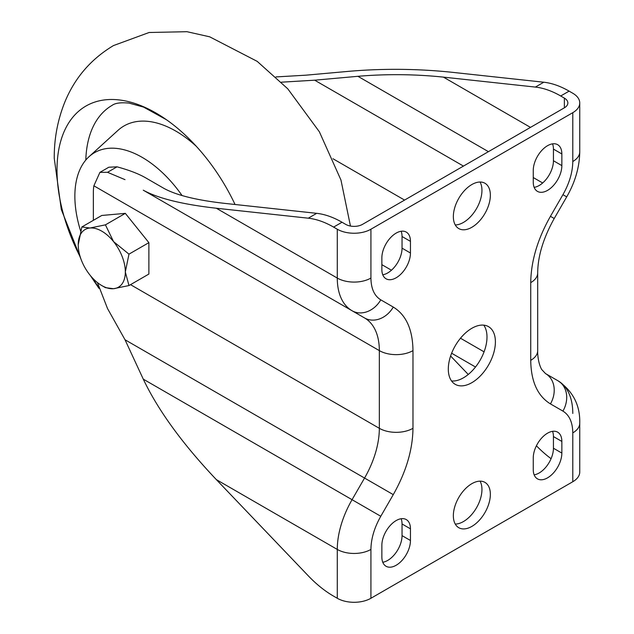 <?xml version="1.0" encoding="UTF-8"?>
<svg xmlns="http://www.w3.org/2000/svg" width="634" height="634" viewBox="0 0 634 634"><rect width="100%" height="100%" fill="white"/><g stroke="black" fill="none" stroke-linecap="round" stroke-linejoin="round"><path stroke-width="0.95" d="M235.048 204.497A139.813 80.716 -120 0 0 166.433 119.723A139.813 80.716 -120 0 0 57.005 170.055A139.813 80.716 -120 0 0 80.288 257.079M92.136 277.605A139.813 80.716 -120 0 0 98.603 287.123M381.858 257.872A20.225 11.674 -60 0 1 396.155 233.106A20.225 11.674 -60 0 1 406.267 232.099A20.225 11.674 -60 0 1 410.452 241.356L410.452 253.014A20.225 11.674 -60 0 1 401.631 273.365A20.225 11.674 -60 0 1 386.043 278.778A20.225 11.674 -60 0 1 381.858 269.521L381.858 257.872M533.257 170.459A20.225 11.674 -60 0 1 547.554 145.693A20.225 11.674 -60 0 1 557.666 144.695A20.225 11.674 -60 0 1 561.851 153.951L561.851 165.609A20.225 11.674 -60 0 1 553.022 185.96A20.225 11.674 -60 0 1 537.442 191.373A20.225 11.674 -60 0 1 533.257 182.117L533.257 170.459M381.858 545.343A20.225 11.674 -60 0 1 396.155 520.577A20.225 11.674 -60 0 1 406.267 519.579A20.225 11.674 -60 0 1 410.452 528.835L410.452 540.493A20.225 11.674 -60 0 1 401.631 560.844A20.225 11.674 -60 0 1 386.043 566.257A20.225 11.674 -60 0 1 381.858 557.001L381.858 545.343M533.257 457.938A20.225 11.674 -60 0 1 547.554 433.173A20.225 11.674 -60 0 1 557.666 432.174A20.225 11.674 -60 0 1 561.851 441.43L561.851 453.08A20.225 11.674 -60 0 1 553.022 473.432A20.225 11.674 -60 0 1 537.442 478.852A20.225 11.674 -60 0 1 533.257 469.596L533.257 457.938M471.854 184.542A26.168 15.105 -60 0 1 484.939 183.25A26.168 15.105 -60 0 1 488.949 204.219A26.168 15.105 -60 0 1 471.854 227.281A26.168 15.105 -60 0 1 458.77 228.573A26.168 15.105 -60 0 1 454.76 207.603A26.168 15.105 -60 0 1 471.854 184.542M455.26 224.943A26.168 15.105 120 0 0 463.446 222.423A26.168 15.105 120 0 0 480.041 182.021M471.854 483.679A26.168 15.105 -60 0 1 484.939 482.379A26.168 15.105 -60 0 1 488.949 503.348A26.168 15.105 -60 0 1 471.854 526.41A26.168 15.105 -60 0 1 458.77 527.702A26.168 15.105 -60 0 1 454.76 506.732A26.168 15.105 -60 0 1 471.854 483.679M455.26 524.072A26.168 15.105 120 0 0 463.446 521.552A26.168 15.105 120 0 0 480.041 481.151M471.854 328.285A33.309 19.226 -60 0 1 488.505 326.637A33.309 19.226 -60 0 1 493.609 353.32A33.309 19.226 -60 0 1 471.854 382.667A33.309 19.226 -60 0 1 455.204 384.323A33.309 19.226 -60 0 1 450.1 357.631A33.309 19.226 -60 0 1 471.854 328.285M451.535 380.955A33.309 19.226 120 0 0 463.446 377.816A33.309 19.226 120 0 0 483.877 352.346A33.309 19.226 120 0 0 483.758 325.139M128.971 285.554L113.549 288.708A33.309 19.226 60 0 1 101.773 285.554A33.309 19.226 60 0 1 90.004 275.108A33.309 19.226 60 0 1 78.228 244.764A33.309 19.226 60 0 1 90.004 228.01A33.309 19.226 60 0 1 101.781 231.164A33.309 19.226 60 0 1 113.549 241.602L128.971 254.147L125.326 271.954L128.971 285.554L148.879 274.054L148.879 242.656L125.326 213.357L101.781 215.465L81.873 226.956L90.004 228.01L105.418 224.856L125.326 213.357M182.085 195.573A95.155 54.936 -120 0 0 142.151 157.351A95.155 54.936 -120 0 0 89.006 156.709A95.155 54.936 -120 0 0 80.597 230.895M196.31 146.311A103.548 59.786 -120 0 0 175.792 131.079A103.548 59.786 -120 0 0 117.972 130.374L89.006 156.709M370.922 598.274L572.787 481.737A23.791 13.734 0 0 0 579.753 472.021L579.753 423.179A23.791 13.734 0 0 1 572.787 432.887C572.637 422.315 569.356 415.056 562.929 411.109L550.439 403.898C537.592 396.004 531.023 381.486 530.729 360.334L530.729 282.637C531.023 261.153 537.592 239.05 550.439 216.321L562.929 194.678C569.356 183.321 572.637 172.266 572.787 161.519L572.787 112.678L370.922 229.223A23.791 13.734 180 0 1 337.28 229.223L337.28 278.064A71.365 41.202 120 0 0 352.06 310.739L364.558 317.951A71.365 41.202 -60 0 1 379.338 350.618L379.338 428.315A71.365 41.202 -60 0 1 364.558 478.052L352.06 499.695A71.365 41.202 120 0 0 337.28 549.432L337.28 598.274A23.791 13.734 0 0 0 370.922 598.274L370.922 549.432A23.791 13.734 180 0 1 337.28 549.432L216.329 479.605L308.282 575.823A95.155 54.936 -120 0 0 333.603 596.158L337.28 598.274M382.754 274.768A20.225 11.674 120 0 0 402.043 248.156L402.043 236.506A20.225 11.674 120 0 0 401.148 231.259M534.153 187.363A20.225 11.674 120 0 0 553.442 160.751L553.442 149.093A20.225 11.674 120 0 0 552.539 143.855M382.754 562.247A20.225 11.674 120 0 0 402.043 535.635L402.043 523.977A20.225 11.674 120 0 0 401.148 518.739M534.153 474.834A20.225 11.674 120 0 0 553.442 448.23L553.442 436.572A20.225 11.674 120 0 0 552.539 431.334M530.484 127.386L443.428 77.126L535.373 87.08A95.155 54.936 60 0 1 560.702 95.988L564.371 98.111A11.895 6.871 180 0 1 567.858 102.962A11.895 6.871 180 0 1 564.371 107.82L362.513 224.365A11.895 6.871 180 0 1 345.688 224.365L342.019 222.241A95.155 54.936 -120 0 0 316.691 213.333L308.282 218.191L216.329 208.237C182.473 204.417 158.12 198.402 143.276 190.192L364.558 317.951A23.791 19.424 120 0 0 393.27 307.062C406.117 314.947 412.686 329.466 412.98 350.618L412.98 428.315C412.686 449.799 406.117 471.902 393.27 494.631L380.78 516.274C374.353 527.639 371.072 538.686 370.922 549.432M342.019 222.241L333.603 227.099L337.28 229.223M572.787 112.678A23.791 13.734 0 0 0 579.753 102.962A23.791 13.734 0 0 0 572.787 93.253L569.11 91.13A95.155 54.936 -120 0 0 543.782 82.222L535.373 87.08M562.929 411.109A23.791 19.424 -60 0 0 558.007 380.796L545.509 373.577A23.791 19.424 -60 0 1 550.439 403.898M393.27 494.631L125.017 339.761L143.276 379.148C158.12 410.333 182.473 443.816 216.329 479.605M125.017 339.761L107.518 308.536L97.43 282.574M412.98 350.618A23.791 13.734 180 0 1 379.338 350.618L93.872 185.81A47.582 27.468 -120 0 0 93.364 192.245L93.364 220.323M93.872 185.81L99.91 172.369L107.518 172.305L125.017 179.652M352.06 310.739L143.276 190.192L352.06 310.739A23.791 19.424 120 0 0 380.78 299.842L393.27 307.062M333.603 227.099A95.155 54.936 -120 0 0 308.282 218.191M275.972 76.928L305.976 75.177L349.215 71.293C383.332 68.385 417.537 68.71 451.836 72.268L543.782 82.222M551.073 458.691A95.155 54.936 60 0 1 536.404 445.781M107.518 172.305L117.021 166.821L108.826 167.225L99.91 172.369M117.021 166.821C129.082 170.118 138.608 173.779 145.606 177.805L163.865 188.346C176.236 195.185 196.532 200.201 224.745 203.379L316.691 213.333M443.428 77.126C414.842 74.154 386.336 73.885 357.909 76.31L314.662 80.193L281.409 82.182M450.608 356.007L468.249 374.464M460.482 338.223L484.067 351.838M148.879 242.656L128.971 254.147M105.418 224.856L113.549 241.602A33.309 19.226 60 0 1 125.326 271.954A33.309 19.226 60 0 1 113.549 288.708L105.418 287.654L101.773 285.554M78.228 244.764L81.873 226.956M166.433 119.723L143.585 107.106L129.106 103.112C120.832 102.312 115.174 103.057 112.123 105.347A127.339 73.52 -120 0 0 85.804 160.045M572.787 481.737L572.787 432.887M370.922 229.223L370.922 278.064C371.072 288.636 374.353 295.904 380.78 299.842M402.043 248.156L410.452 253.014M402.043 236.506L410.452 241.356M561.851 153.951L553.442 149.093M553.442 160.751L561.851 165.609M402.043 535.635L410.452 540.493M402.043 523.977L410.452 528.835M561.851 453.08L553.442 448.23M553.442 436.572L561.851 441.43M380.78 516.274L143.276 379.148M412.98 428.315A23.791 13.734 180 0 1 379.338 428.315L130.517 284.658M370.922 278.064A23.791 13.734 180 0 1 337.28 278.064L216.329 208.237M569.11 91.13L560.702 95.988M572.787 161.519A23.791 13.734 0 0 0 579.753 151.811L579.753 102.962M562.929 194.678L566.709 196.865C575.165 182.164 579.508 167.146 579.753 151.811M550.439 216.321L554.219 218.5L566.709 196.865M530.729 282.637A23.791 13.734 0 0 0 537.695 272.921C537.806 256.263 543.314 238.122 554.219 218.5M530.729 360.334A23.791 13.734 0 0 0 537.695 350.618L537.695 272.921M572.787 413.463A71.365 41.202 120 0 0 558.007 380.796L545.509 373.577L541.674 369.471C538.567 364.075 537.497 355.302 537.695 350.618M564.371 107.82L564.371 98.111M451.63 353.225L475.508 367.015M542.656 182.98L533.257 177.544M488.426 151.669L357.909 76.31M463.446 166.092L314.662 80.193M332.961 158.746L404.563 200.082M391.455 270.211L381.858 264.671M81.16 259.591L61.324 209.553L54.247 158.326C54.128 138.394 57.757 119.414 65.12 101.377C75.074 77.53 91.193 58.922 113.494 45.569L149.141 32.492L186.959 31.7L209.672 36.812L257.198 61.363L287.773 88.815L319.37 131.785L340.965 180.04L350.459 226.045M90.4 275.6L98.952 288.351M558.007 380.796C572.977 391.154 580.229 405.277 579.753 423.179"/></g></svg>
